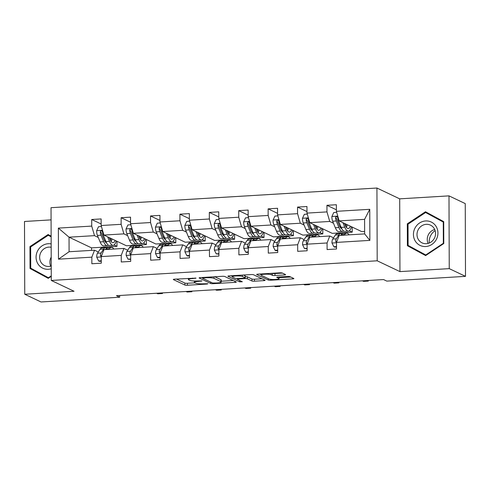 <?xml version="1.0" encoding="UTF-8"?>
<svg xmlns="http://www.w3.org/2000/svg" width="490" height="490" viewBox="0 0 490 490"><rect width="100%" height="100%" fill="white"/><g stroke="black" fill="none" stroke-linecap="round" stroke-linejoin="round"><path stroke-width="0.73" d="M196.031 278.124L174.63 279.178A1.96 0.325 179.8 0 0 173.307 279.484A1.96 0.325 179.8 0 0 173.417 279.588L184.901 285.045A1.96 0.325 179.8 0 0 187.394 285.241L207.05 284.053L207.901 283.765L203.613 283.784A6.266 1.035 179.8 0 1 195.651 283.171L194.695 282.712A6.266 1.035 179.8 0 1 194.352 282.381A6.266 1.035 179.8 0 1 198.573 281.389L201.966 280.942L197.678 280.96A6.266 1.035 179.8 0 1 189.716 280.347L188.76 279.894A6.266 1.035 179.8 0 1 188.417 279.557A6.266 1.035 179.8 0 1 192.637 278.565L196.031 278.124M284.31 274.964A1.96 0.325 179.8 0 0 285.627 274.657A1.96 0.325 179.8 0 0 285.523 274.553L282.301 273.022A1.96 0.325 179.8 0 0 279.808 272.826L257.979 274.149A1.96 0.325 179.8 0 0 256.662 274.455A1.96 0.325 179.8 0 0 256.766 274.559L268.257 280.017A1.96 0.325 179.8 0 0 270.743 280.213L292.579 278.896A1.96 0.325 179.8 0 0 293.896 278.583A1.96 0.325 179.8 0 0 293.786 278.479L289.896 276.63A1.96 0.325 179.8 0 0 287.41 276.44L278.063 277.003A1.96 0.325 179.8 0 0 276.746 277.309A1.96 0.325 179.8 0 0 276.85 277.414L278.779 278.332A5.237 0.864 179.8 0 1 279.067 278.614A5.237 0.864 179.8 0 1 274.7 279.478A5.237 0.864 179.8 0 1 268.881 278.933L261.317 275.337A5.237 0.864 179.8 0 1 261.035 275.055A5.237 0.864 179.8 0 1 265.402 274.192A5.237 0.864 179.8 0 1 271.221 274.737L272.477 275.337A1.96 0.325 179.8 0 0 274.97 275.527L284.31 274.964L284.31 273.971M399.95 271.607L449.244 268.636L465.5 276.354L465.249 203.595L448.987 195.871L399.699 198.842L376.939 188.031L377.196 260.796L399.95 271.607L399.699 198.842M51.076 219.875L24.5 221.48L24.751 294.245L74.045 291.268L51.285 280.458L377.196 260.796M24.751 294.245L41.013 301.969L119.707 297.222L119.701 295.482M465.5 276.354L386.806 281.107L383.554 279.563L116.455 295.678L119.707 297.222M224.757 276.495A1.96 0.325 179.8 0 0 222.27 276.299L200.441 277.616A1.96 0.325 179.8 0 0 199.118 277.928A1.96 0.325 179.8 0 0 199.228 278.032L210.712 283.49A1.96 0.325 179.8 0 0 213.205 283.679L235.035 282.363A1.96 0.325 179.8 0 0 236.352 282.056A1.96 0.325 179.8 0 0 236.247 281.952L224.757 276.495M229.21 275.882L251.039 274.565A1.96 0.325 179.8 0 1 253.532 274.755L265.017 280.213A1.96 0.325 179.8 0 1 265.127 280.317A1.96 0.325 179.8 0 1 263.804 280.629L254.463 281.193A1.96 0.325 179.8 0 1 251.976 281.003L247.315 278.786A1.96 0.325 179.8 0 0 244.829 278.596L238.63 278.969A1.96 0.325 179.8 0 0 237.307 279.282A1.96 0.325 179.8 0 0 237.417 279.386L242.342 281.762L239.677 281.848L227.997 276.299A1.96 0.325 179.8 0 1 227.887 276.195A1.96 0.325 179.8 0 1 229.21 275.882M449.244 268.636L448.987 195.871M336.501 242.403L339.202 235.439L364.652 233.902L369.864 240.388L336.501 242.403L336.526 248.987L327.099 249.557L327.075 242.973L307.095 244.173L307.12 250.764L297.693 251.333L297.669 244.743L277.689 245.949L277.714 252.54L268.287 253.11L268.263 246.519L248.283 247.726L248.308 254.31L238.881 254.88L238.863 248.295L218.877 249.496L218.901 256.086L209.475 256.656L209.457 250.065L189.477 251.272L189.495 257.863L180.075 258.426L180.05 251.842L160.071 253.048L160.095 259.633L150.669 260.202L150.644 253.612L130.665 254.818L130.689 261.409L121.263 261.979L121.238 255.388L101.258 256.595L101.283 263.185L91.857 263.749L91.832 257.164L58.469 259.173L58.365 228.101L91.728 226.092L91.704 219.502L101.13 218.932L101.148 225.523L121.128 224.316L121.11 217.725L130.53 217.162L130.554 223.746L150.534 222.54L150.516 215.955L159.936 215.386L159.961 221.976L179.94 220.77L179.916 214.179L189.342 213.609L189.367 220.2L209.346 218.993L209.322 212.409L218.748 211.839L218.773 218.424L238.753 217.217L238.728 210.633L248.154 210.063L248.179 216.654L268.159 215.447L268.134 208.856L277.561 208.287L277.579 214.877L297.565 213.671L297.54 207.086L306.961 206.517L306.985 213.101L326.965 211.9L326.946 205.31L336.367 204.74L336.391 211.331L369.754 209.316L369.864 240.388M376.939 188.031L51.033 207.693L51.285 280.458M349.309 230.759L352.224 232.144L332.245 233.35L309.747 222.662L329.727 221.456L333.488 223.244M339.607 226.147L340.924 226.772A12.66 4.067 86.5 0 1 340.495 227.697M329.727 221.456L326.965 211.9M309.747 222.662L306.985 213.101M307.095 244.173L309.796 237.215L329.776 236.009L327.075 242.973M333.543 237.797L329.776 236.009M319.909 232.53L322.818 233.92L302.838 235.12L280.341 224.432L300.321 223.232L304.088 225.014M310.201 227.924L311.518 228.548A12.66 4.067 86.5 0 1 311.089 229.467M300.321 223.232L297.565 213.671M280.341 224.432L277.579 214.877M277.689 245.949L280.39 238.985L300.37 237.785L297.669 244.743M304.137 239.567L300.37 237.785M290.503 234.306L293.418 235.69L273.432 236.897L250.935 226.209L270.915 225.002L274.682 226.79M280.795 229.694L282.111 230.325A12.66 4.067 86.5 0 1 281.683 231.243M270.915 225.002L268.159 215.447M250.935 226.209L248.179 216.654M248.283 247.726L250.984 240.762L270.97 239.555L268.263 246.519M274.731 241.343L270.97 239.555M261.096 236.082L264.012 237.466L244.032 238.673L221.529 227.985L241.509 226.778L245.276 228.567M251.388 231.47L252.711 232.095A12.66 4.067 86.5 0 1 252.277 233.013M241.509 226.778L238.753 217.217M221.529 227.985L218.773 218.424M218.877 249.496L221.584 242.538L241.564 241.331L238.863 248.295M245.325 243.12L241.564 241.331M231.69 237.852L234.606 239.236L214.626 240.443L192.123 229.755L212.109 228.548L215.87 230.337M221.982 233.246L223.305 233.871A12.66 4.067 86.5 0 1 222.87 234.79M212.109 228.548L209.346 218.993M192.123 229.755L189.367 220.2M189.477 251.272L192.178 244.308L212.158 243.101L209.457 250.065M215.918 244.89L212.158 243.101M202.284 239.628L205.2 241.013L185.22 242.219L162.723 231.531L182.703 230.325L186.463 232.113M192.576 235.016L193.899 235.647A12.66 4.067 86.5 0 1 193.464 236.566M182.703 230.325L179.94 220.77M162.723 231.531L159.961 221.976M160.071 253.048L162.772 246.084L182.752 244.878L180.05 251.842M186.518 246.666L182.752 244.878M172.878 241.405L175.794 242.789L155.814 243.996L133.317 233.307L153.297 232.101L157.057 233.889M163.17 236.793L164.493 237.417M153.297 232.101L150.534 222.54M133.317 233.307L130.554 223.746M130.665 254.818L133.366 247.86L153.346 246.654L150.644 253.612M157.112 248.442L153.346 246.654M143.472 243.175L146.388 244.559L126.408 245.766L103.911 235.078L123.89 233.871L127.657 235.659M133.77 238.563L135.087 239.194M123.89 233.871L121.128 224.316M103.911 235.078L101.148 225.523M101.258 256.595L103.96 249.631L123.939 248.424L121.238 255.388M127.706 250.212L123.939 248.424M114.072 244.951L116.988 246.335L91.538 247.873L69.041 237.185L94.484 235.647L98.251 237.436M104.364 240.339L105.681 240.97M94.484 235.647L91.728 226.092M58.365 228.101L69.041 237.185L69.09 251.738L94.539 250.2L91.832 257.164M364.652 233.902L364.597 219.349L339.154 220.886L361.651 231.574L364.64 231.396M98.3 251.989L94.539 250.2M91.538 247.873L91.544 250.384M352.224 232.144L352.206 227.091M322.818 233.92L322.806 228.861M293.418 235.69L293.4 230.637M264.012 237.466L263.994 232.413M234.606 239.236L234.588 234.183M205.2 241.013L205.181 235.96M175.794 242.789L175.775 237.736M146.388 244.559L146.369 239.506M116.988 246.335L116.969 241.282M69.09 251.738L58.469 259.173M339.154 220.886L336.391 211.331M369.754 209.316L364.597 219.349M101.142 223.985L91.704 219.502M130.548 222.215L121.11 217.725M159.954 220.439L150.516 215.955M189.361 218.669L179.916 214.179M218.767 216.892L209.322 212.409M248.173 215.116L238.728 210.633M277.579 213.346L268.134 208.856M306.979 211.57L297.54 207.086M336.385 209.793L326.946 205.31M51.132 236.162L48.112 234.526L29.964 246.58L30.037 268.496L48.265 278.357L51.272 276.36M407.325 223.814L407.404 245.729L425.632 255.59L443.781 243.536L443.707 221.621L425.479 211.76L407.325 223.814L408.054 224.163M176.443 279.067L184.895 283.079A1.96 0.325 179.8 0 0 187.388 283.275L194.91 282.816M221.247 281.229L233.209 280.507M203.368 277.922L202.517 278.21L212.605 283L217.027 282.975A6.266 1.035 179.8 0 0 221.247 281.983A6.266 1.035 179.8 0 0 220.904 281.646L214.014 278.369A6.266 1.035 179.8 0 0 206.051 277.757L203.368 277.922L203.362 277.438M221.247 281.983L221.241 280.017A6.266 1.035 179.8 0 0 220.898 279.68L220.904 281.646M214.743 276.752L220.898 279.68M261.985 278.773L254.457 279.227L254.463 281.193M245.245 276.611A1.96 0.325 179.8 0 1 247.309 276.819L251.97 279.037A1.96 0.325 179.8 0 0 254.457 279.227M237.307 278.755L236.903 278.565M232.291 276.372L231.023 275.772M242.483 276.489A5.237 0.864 179.8 0 0 236.664 275.937A5.237 0.864 179.8 0 0 232.297 276.807A5.237 0.864 179.8 0 0 232.579 277.089L235.249 278.351A1.96 0.325 179.8 0 0 237.736 278.547L243.934 278.173A1.96 0.325 179.8 0 0 245.251 277.861A1.96 0.325 179.8 0 0 245.147 277.757L242.483 276.489L242.477 275.08M245.251 277.861L245.245 275.894A1.96 0.325 179.8 0 0 245.135 275.79L245.147 277.757M243.512 275.019L245.135 275.79M272.287 273.285L272.471 273.371A1.96 0.325 179.8 0 0 274.964 273.561L282.485 273.108M279.067 277.738L290.754 277.034M259.798 274.039L261.035 274.621M50.697 235.923L50.243 236.223M32.769 269.286L32.769 269.794L48.412 278.259M32.769 269.794L30.037 268.496M30.692 246.929L29.964 246.58M410.13 246.513L410.136 247.027L425.779 255.486M428.058 213.156L427.611 213.456M410.136 247.027L407.404 245.729M101.448 226.545L98.496 226.729L96.622 230.772A5.286 1.697 86.5 0 0 97.418 235.402L100.095 241.938A15.251 4.9 86.5 0 0 103.696 245.882L107.279 245.662A15.251 4.9 86.5 0 0 108.382 245.184M105.252 241.889A12.66 4.067 86.5 0 0 105.687 240.976M107.671 236.866L109.515 241.368A15.251 4.9 86.5 0 0 113.123 245.312A15.251 4.9 86.5 0 0 116.234 240.933M109.215 237.601L109.974 239.451A12.66 4.067 86.5 0 0 112.963 242.721A12.66 4.067 86.5 0 0 115.113 240.4M113.123 245.312L109.54 245.527A15.251 4.9 -93.5 0 1 105.938 241.582L103.261 235.047A5.286 1.697 -93.5 0 1 102.551 231.935L101.951 230.937L101.222 230.802L100.56 231.176L100.291 232.07A5.286 1.697 86.5 0 0 100.995 235.188L103.672 241.717A15.251 4.9 86.5 0 0 107.279 245.662M110.544 240.664A15.251 4.9 86.5 0 0 110.967 238.434M110.036 237.987A12.66 4.067 -93.5 0 1 109.809 239.04M106.6 243.003A12.66 4.067 -93.5 0 1 104.131 239.8L101.454 233.271A2.689 0.864 -93.5 0 1 101.228 232.517L100.291 232.07M111.095 241.533A12.66 4.067 86.5 0 0 112.057 238.949M109.105 249.324L109.54 248.657A15.251 4.9 -93.5 0 1 111.395 247.309A15.251 4.9 -93.5 0 1 113.858 249.036M101.271 260.784L98.613 260.943L96.714 257.127A5.286 1.697 -93.5 0 1 97.479 253.238L100.119 249.226A15.251 4.9 -93.5 0 1 101.969 247.879L105.552 247.658A15.251 4.9 86.5 0 0 103.696 249.012L101.063 253.018A5.286 1.697 86.5 0 0 100.37 255.474L101.277 256.546M98.613 260.943L99.458 261.348L101.277 261.237M105.522 249.539L105.963 248.877A15.251 4.9 -93.5 0 1 107.812 247.524L111.395 247.309M161.326 292.971L162.466 293.51L157.756 293.792L156.616 293.253M106.71 248.007A15.251 4.9 86.5 0 0 105.552 247.658M100.37 255.474L101.308 255.915A2.689 0.864 -93.5 0 1 101.534 255.376L102.018 254.641M162.466 293.51L162.466 292.898M130.855 224.775L127.902 224.953L126.028 229.002A5.286 1.697 86.5 0 0 126.824 233.626L129.495 240.161A15.251 4.9 86.5 0 0 133.102 244.106L136.679 243.891A15.251 4.9 86.5 0 0 137.788 243.407M134.658 240.112A12.66 4.067 86.5 0 0 135.093 239.2M137.078 235.096L138.921 239.592A15.251 4.9 86.5 0 0 142.523 243.536A15.251 4.9 86.5 0 0 145.634 239.157M138.621 235.825L139.381 237.675A12.66 4.067 86.5 0 0 142.37 240.951A12.66 4.067 86.5 0 0 144.519 238.624M142.523 243.536L138.946 243.751A15.251 4.9 -93.5 0 1 135.338 239.812L132.668 233.277A5.286 1.697 -93.5 0 1 131.957 230.159L131.357 229.161L130.628 229.026L129.966 229.406L129.697 230.294A5.286 1.697 86.5 0 0 130.401 233.412L133.078 239.947A15.251 4.9 86.5 0 0 136.679 243.891M139.95 238.893A15.251 4.9 86.5 0 0 140.373 236.658M139.436 236.211A12.66 4.067 -93.5 0 1 139.209 237.27M136.006 241.233A12.66 4.067 -93.5 0 1 133.537 238.03L130.861 231.494A2.689 0.864 -93.5 0 1 130.634 230.741L129.697 230.294M140.501 239.763A12.66 4.067 86.5 0 0 141.463 237.178M160.255 222.999L157.308 223.177L155.434 227.225A5.286 1.697 86.5 0 0 156.224 231.856L158.901 238.385A15.251 4.9 86.5 0 0 162.508 242.329L166.086 242.115A15.251 4.9 86.5 0 0 167.194 241.631M164.064 238.336A12.66 4.067 86.5 0 0 164.499 237.43M166.484 233.32L168.327 237.822A15.251 4.9 86.5 0 0 171.929 241.76A15.251 4.9 86.5 0 0 175.04 237.387M168.027 234.049L168.781 235.904A12.66 4.067 86.5 0 0 171.776 239.175A12.66 4.067 86.5 0 0 173.925 236.854M171.929 241.76L168.352 241.98A15.251 4.9 -93.5 0 1 164.744 238.036L162.068 231.501A5.286 1.697 -93.5 0 1 161.363 228.383L160.763 227.385L160.034 227.25L159.373 227.63L159.103 228.524A5.286 1.697 86.5 0 0 159.807 231.635L162.484 238.171A15.251 4.9 86.5 0 0 166.086 242.115M169.356 237.117A15.251 4.9 86.5 0 0 169.779 234.882M168.842 234.441A12.66 4.067 -93.5 0 1 168.615 235.494M165.412 239.457A12.66 4.067 -93.5 0 1 162.937 236.254L160.267 229.718A2.689 0.864 -93.5 0 1 160.034 228.965L159.103 228.524M169.907 237.987A12.66 4.067 86.5 0 0 170.869 235.402M138.511 247.548L138.946 246.887A15.251 4.9 -93.5 0 1 140.802 245.533A15.251 4.9 -93.5 0 1 143.264 247.26M130.677 259.008L128.019 259.173L126.12 255.351A5.286 1.697 -93.5 0 1 126.886 251.462L129.525 247.45A15.251 4.9 -93.5 0 1 131.375 246.103L134.958 245.888A15.251 4.9 86.5 0 0 133.102 247.236L130.463 251.248A5.286 1.697 86.5 0 0 129.776 253.698L130.683 254.775M128.019 259.173L130.683 259.461M134.928 247.762L135.369 247.101A15.251 4.9 -93.5 0 1 137.218 245.747L140.802 245.533M190.732 291.195L191.872 291.734L187.162 292.022L186.022 291.477M136.116 246.231A15.251 4.9 86.5 0 0 134.958 245.888M129.776 253.698L130.714 254.145A2.689 0.864 -93.5 0 1 130.934 253.606L131.424 252.864M191.872 291.734L191.872 291.127M167.917 245.772L168.352 245.11A15.251 4.9 -93.5 0 1 170.208 243.757A15.251 4.9 -93.5 0 1 172.664 245.484M160.083 257.238L157.425 257.397L155.526 253.575A5.286 1.697 -93.5 0 1 156.292 249.686L158.925 245.68A15.251 4.9 -93.5 0 1 160.781 244.326L164.364 244.112A15.251 4.9 86.5 0 0 162.508 245.466L159.869 249.471A5.286 1.697 86.5 0 0 159.183 251.927L160.089 252.999M157.425 257.397L158.27 257.801L160.083 257.691M164.334 245.992L164.769 245.325A15.251 4.9 -93.5 0 1 166.625 243.977L170.208 243.757M220.139 289.418L221.278 289.964L216.568 290.245L215.422 289.706M165.522 244.455A15.251 4.9 86.5 0 0 164.364 244.112M159.183 251.927L160.12 252.368A2.689 0.864 -93.5 0 1 160.34 251.829L160.83 251.088M221.278 289.964L221.278 289.351M51.156 243.904A12.961 12.085 -64.6 0 0 37.687 250.751A12.961 12.085 -64.6 0 0 38.539 264.753A12.961 12.085 -64.6 0 0 51.248 268.753M51.168 247.266A9.812 9.151 -64.6 0 0 40.86 252.43A9.812 9.151 -64.6 0 0 44.7 265.647A9.812 9.151 -64.6 0 0 51.236 266.027M51.205 257.121A9.812 9.151 -64.6 0 0 51.107 257.299A9.812 9.151 -64.6 0 0 50.733 266.174M51.272 275.827L48.394 277.738L30.729 268.183L30.656 246.948L48.247 235.274L51.132 236.664M48.865 277.959L48.394 277.738M48.247 235.274L51.132 236.835M429.258 243.016A12.464 11.619 115.4 0 1 430.741 235.463A12.464 11.619 115.4 0 1 435.138 230.643M415.055 227.985A12.961 12.085 -64.6 0 0 419.599 245.178A12.961 12.085 -64.6 0 0 436.321 239.488A12.961 12.085 -64.6 0 0 431.77 222.295A12.961 12.085 -64.6 0 0 415.055 227.985M418.227 229.663A9.812 9.151 -64.6 0 0 422.068 242.881A9.812 9.151 -64.6 0 0 434.33 238.373A9.812 9.151 -64.6 0 0 430.49 225.155A9.812 9.151 -64.6 0 0 418.227 229.663M434.704 229.498A9.812 9.151 -64.6 0 0 428.474 234.532A9.812 9.151 -64.6 0 0 428.095 243.407M443.707 222.264L443.272 222.056L443.346 243.291L425.761 254.965L408.096 245.417L408.023 224.181L425.608 212.501L443.707 222.123M443.781 243.493L443.346 243.291M426.227 255.192L425.761 254.965M425.608 212.501L443.272 222.056M189.661 221.229L186.708 221.407L184.84 225.449A5.286 1.697 86.5 0 0 185.63 230.079L188.307 236.615A15.251 4.9 86.5 0 0 191.909 240.559L195.492 240.339A15.251 4.9 86.5 0 0 196.6 239.861M195.89 231.543L197.733 236.045A15.251 4.9 86.5 0 0 201.335 239.99A15.251 4.9 86.5 0 0 204.446 235.61M197.433 232.278L198.187 234.128A12.66 4.067 86.5 0 0 201.182 237.399A12.66 4.067 86.5 0 0 203.326 235.078M201.335 239.99L197.752 240.204A15.251 4.9 -93.5 0 1 194.15 236.26L191.474 229.724A5.286 1.697 -93.5 0 1 190.769 226.613L190.169 225.614L189.44 225.48L188.779 225.853L188.509 226.748A5.286 1.697 86.5 0 0 189.214 229.865L191.89 236.4A15.251 4.9 86.5 0 0 195.492 240.339M198.762 235.341A15.251 4.9 86.5 0 0 199.179 233.111M198.248 232.664A12.66 4.067 -93.5 0 1 198.021 233.724M194.818 237.681A12.66 4.067 -93.5 0 1 192.343 234.477L189.667 227.948A2.689 0.864 -93.5 0 1 189.44 227.195L188.509 226.748M199.314 236.211A12.66 4.067 86.5 0 0 200.275 233.626M197.323 244.002L197.758 243.334A15.251 4.9 -93.5 0 1 199.614 241.987A15.251 4.9 -93.5 0 1 202.07 243.714M189.489 255.462L186.831 255.621L184.932 251.805A5.286 1.697 -93.5 0 1 185.692 247.916L188.332 243.904A15.251 4.9 -93.5 0 1 190.187 242.556L193.771 242.336A15.251 4.9 86.5 0 0 191.915 243.689L189.275 247.695A5.286 1.697 86.5 0 0 188.589 250.151L189.495 251.223M186.831 255.621L187.676 256.025L189.489 255.915M193.74 244.216L194.175 243.555A15.251 4.9 -93.5 0 1 196.031 242.201L199.614 241.987M249.545 287.648L250.684 288.187L245.974 288.475L244.829 287.93M194.922 242.685A15.251 4.9 86.5 0 0 193.771 242.336M188.589 250.151L189.526 250.598A2.689 0.864 -93.5 0 1 189.746 250.053L190.23 249.318M250.684 288.187L250.684 287.575M219.067 219.453L216.114 219.63L214.246 223.679A5.286 1.697 86.5 0 0 215.037 228.303L217.713 234.839A15.251 4.9 86.5 0 0 221.315 238.783L224.898 238.569A15.251 4.9 86.5 0 0 226.006 238.085M225.296 229.773L227.139 234.269A15.251 4.9 86.5 0 0 230.741 238.214A15.251 4.9 86.5 0 0 233.853 233.834M226.833 230.502L227.593 232.352A12.66 4.067 86.5 0 0 230.582 235.629A12.66 4.067 86.5 0 0 232.732 233.307M230.741 238.214L227.158 238.428A15.251 4.9 -93.5 0 1 223.556 234.489L220.88 227.954A5.286 1.697 -93.5 0 1 220.175 224.837L219.575 223.838L218.846 223.703L217.909 224.971A5.286 1.697 86.5 0 0 218.62 228.089L221.296 234.624A15.251 4.9 86.5 0 0 224.898 238.569M228.168 233.571A15.251 4.9 86.5 0 0 228.585 231.335M227.654 230.888A12.66 4.067 -93.5 0 1 227.427 231.948M224.224 235.911A12.66 4.067 -93.5 0 1 221.75 232.707L219.073 226.172A2.689 0.864 -93.5 0 1 218.846 225.418L217.909 224.971M228.714 234.441A12.66 4.067 86.5 0 0 229.681 231.856M226.729 242.225L227.164 241.564A15.251 4.9 -93.5 0 1 229.014 240.21A15.251 4.9 -93.5 0 1 231.476 241.938M218.895 253.691L216.237 253.851L214.338 250.029A5.286 1.697 -93.5 0 1 215.098 246.139L217.738 242.127A15.251 4.9 -93.5 0 1 219.594 240.78L223.171 240.566A15.251 4.9 86.5 0 0 221.321 241.913L218.681 245.925A5.286 1.697 86.5 0 0 217.995 248.375L218.895 249.453M216.237 253.851L218.895 254.139M223.146 242.44L223.581 241.778A15.251 4.9 -93.5 0 1 225.437 240.425L229.014 240.21M278.945 285.872L280.09 286.411L275.374 286.699L274.235 286.154M224.328 240.909A15.251 4.9 86.5 0 0 223.171 240.566M217.995 248.375L218.926 248.822A2.689 0.864 -93.5 0 1 219.153 248.283L219.636 247.542M280.09 286.411L280.084 285.805M248.473 217.676L245.521 217.854L243.653 221.903A5.286 1.697 86.5 0 0 244.443 226.533L247.119 233.069A15.251 4.9 86.5 0 0 250.721 237.007L254.304 236.793A15.251 4.9 86.5 0 0 255.406 236.309M254.702 227.997L256.539 232.499A15.251 4.9 86.5 0 0 260.147 236.437A15.251 4.9 86.5 0 0 263.259 232.064M256.239 228.726L256.999 230.582A12.66 4.067 86.5 0 0 259.988 233.853A12.66 4.067 86.5 0 0 262.138 231.531M260.147 236.437L256.564 236.658A15.251 4.9 -93.5 0 1 252.963 232.713L250.286 226.178A5.286 1.697 -93.5 0 1 249.582 223.066L248.975 222.062L248.246 221.927L247.315 223.201A5.286 1.697 86.5 0 0 248.026 226.313L250.696 232.848A15.251 4.9 86.5 0 0 254.304 236.793M257.575 231.795A15.251 4.9 86.5 0 0 257.991 229.559M257.06 229.118A12.66 4.067 -93.5 0 1 256.834 230.171M253.63 234.134A12.66 4.067 -93.5 0 1 251.156 230.931L248.479 224.396A2.689 0.864 -93.5 0 1 248.252 223.642L247.315 223.201M258.12 232.664A12.66 4.067 86.5 0 0 259.081 230.079M256.129 240.449L256.57 239.788A15.251 4.9 -93.5 0 1 258.42 238.434A15.251 4.9 -93.5 0 1 260.882 240.167M248.301 251.915L245.643 252.074L243.744 248.259A5.286 1.697 -93.5 0 1 244.504 244.363L247.144 240.357A15.251 4.9 -93.5 0 1 249 239.004L252.577 238.789A15.251 4.9 86.5 0 0 250.727 240.143L248.087 244.149A5.286 1.697 86.5 0 0 247.401 246.605L248.301 247.677M245.643 252.074L246.488 252.479L248.301 252.368M252.552 240.67L252.987 240.002A15.251 4.9 -93.5 0 1 254.843 238.655L258.42 238.434M308.351 284.096L309.496 284.641L304.78 284.923L303.641 284.384M253.734 239.132A15.251 4.9 86.5 0 0 252.577 238.789M247.401 246.605L248.332 247.046A2.689 0.864 -93.5 0 1 248.559 246.507L249.043 245.772M309.496 284.641L309.49 284.029M277.879 215.906L274.927 216.084L273.053 220.126A5.286 1.697 86.5 0 0 273.849 224.757L276.525 231.292A15.251 4.9 86.5 0 0 280.127 235.237L283.71 235.016A15.251 4.9 86.5 0 0 284.812 234.539M284.102 226.221L285.946 230.723A15.251 4.9 86.5 0 0 289.553 234.667A15.251 4.9 86.5 0 0 292.665 230.288M285.646 226.956L286.405 228.806A12.66 4.067 86.5 0 0 289.394 232.076A12.66 4.067 86.5 0 0 291.544 229.755M289.553 234.667L285.97 234.882A15.251 4.9 -93.5 0 1 282.369 230.937L279.692 224.408A5.286 1.697 -93.5 0 1 278.982 221.29L278.381 220.292L277.652 220.157L276.991 220.537L276.721 221.425A5.286 1.697 86.5 0 0 277.432 224.543L280.102 231.078A15.251 4.9 86.5 0 0 283.71 235.016M286.975 230.024A15.251 4.9 86.5 0 0 287.397 227.789M286.466 227.342A12.66 4.067 -93.5 0 1 286.24 228.401M283.036 232.358A12.66 4.067 -93.5 0 1 280.562 229.161L277.885 222.625A2.689 0.864 -93.5 0 1 277.659 221.872L276.721 221.425M287.526 230.888A12.66 4.067 86.5 0 0 288.488 228.303M285.535 238.679L285.97 238.011A15.251 4.9 -93.5 0 1 287.826 236.664A15.251 4.9 -93.5 0 1 290.288 238.391M277.707 250.139L275.043 250.298L273.144 246.482A5.286 1.697 -93.5 0 1 273.91 242.593L276.55 238.581A15.251 4.9 -93.5 0 1 278.4 237.234L281.983 237.013A15.251 4.9 86.5 0 0 280.127 238.367L277.493 242.379A5.286 1.697 86.5 0 0 276.801 244.829L277.707 245.9M275.043 250.298L275.888 250.702L277.707 250.592M281.952 238.893L282.393 238.232A15.251 4.9 -93.5 0 1 284.243 236.878L287.826 236.664M337.757 282.326L338.902 282.865L334.186 283.153L333.047 282.608M283.14 237.362A15.251 4.9 86.5 0 0 281.983 237.013M276.801 244.829L277.738 245.276A2.689 0.864 -93.5 0 1 277.965 244.737L278.449 243.996M338.902 282.865L338.896 282.252M307.285 214.13L304.333 214.308L302.459 218.356A5.286 1.697 86.5 0 0 303.255 222.981L305.925 229.516A15.251 4.9 86.5 0 0 309.533 233.461L313.11 233.246A15.251 4.9 86.5 0 0 314.219 232.762M313.508 224.451L315.352 228.946A15.251 4.9 86.5 0 0 318.953 232.891A15.251 4.9 86.5 0 0 322.065 228.512M315.052 225.18L315.811 227.029A12.66 4.067 86.5 0 0 318.8 230.306A12.66 4.067 86.5 0 0 320.95 227.985M318.953 232.891L315.376 233.105A15.251 4.9 -93.5 0 1 311.769 229.167L309.098 222.632A5.286 1.697 -93.5 0 1 308.388 219.514L307.787 218.516L307.059 218.381L306.397 218.761L306.128 219.655A5.286 1.697 86.5 0 0 306.832 222.766L309.509 229.302A15.251 4.9 86.5 0 0 313.11 233.246M316.381 228.248A15.251 4.9 86.5 0 0 316.803 226.013M315.866 225.571A12.66 4.067 -93.5 0 1 315.64 226.625M312.436 230.588A12.66 4.067 -93.5 0 1 309.968 227.385L307.291 220.849A2.689 0.864 -93.5 0 1 307.065 220.096L306.128 219.655M316.932 229.118A12.66 4.067 86.5 0 0 317.894 226.533M314.941 236.903L315.376 236.241A15.251 4.9 -93.5 0 1 317.232 234.888A15.251 4.9 -93.5 0 1 319.694 236.615M307.108 248.369L304.449 248.528L302.55 244.706A5.286 1.697 -93.5 0 1 303.316 240.817L305.956 236.811A15.251 4.9 -93.5 0 1 307.806 235.457L311.389 235.243A15.251 4.9 86.5 0 0 309.533 236.59L306.899 240.602A5.286 1.697 86.5 0 0 306.207 243.052L307.114 244.13M304.449 248.528L307.114 248.816M311.358 237.117L311.799 236.456A15.251 4.9 -93.5 0 1 313.649 235.102L317.232 234.888M367.163 280.55L368.302 281.095L363.592 281.376L362.453 280.831M312.546 235.586A15.251 4.9 86.5 0 0 311.389 235.243M306.207 243.052L307.144 243.499A2.689 0.864 -93.5 0 1 307.365 242.96L307.855 242.219M368.302 281.095L368.302 280.482M336.685 212.354L333.739 212.531L331.865 216.58A5.286 1.697 86.5 0 0 332.655 221.211L335.332 227.746A15.251 4.9 86.5 0 0 338.939 231.684L342.516 231.47A15.251 4.9 86.5 0 0 343.625 230.992M342.914 222.674L344.758 227.176A15.251 4.9 86.5 0 0 348.359 231.121A15.251 4.9 86.5 0 0 351.471 226.741M344.458 223.403L345.211 225.259A12.66 4.067 86.5 0 0 348.206 228.53A12.66 4.067 86.5 0 0 350.356 226.209M348.359 231.121L344.782 231.335A15.251 4.9 -93.5 0 1 341.175 227.391L338.504 220.855A5.286 1.697 -93.5 0 1 337.794 217.744L337.488 216.99L336.465 216.605L335.803 216.984L335.534 217.879A5.286 1.697 86.5 0 0 336.238 220.996L338.915 227.525A15.251 4.9 86.5 0 0 342.516 231.47M345.787 226.472A15.251 4.9 86.5 0 0 346.21 224.236M345.272 223.795A12.66 4.067 -93.5 0 1 345.046 224.849M341.842 228.812A12.66 4.067 -93.5 0 1 339.368 225.608L336.697 219.073A2.689 0.864 -93.5 0 1 336.471 218.32L335.534 217.879M346.338 227.342A12.66 4.067 86.5 0 0 347.3 224.757M344.348 235.127L344.782 234.465A15.251 4.9 -93.5 0 1 346.638 233.118A15.251 4.9 -93.5 0 1 349.094 234.845M336.514 246.593L333.855 246.752L331.957 242.936A5.286 1.697 -93.5 0 1 332.722 239.047L335.356 235.035A15.251 4.9 -93.5 0 1 337.212 233.681L340.795 233.467A15.251 4.9 86.5 0 0 338.939 234.82L336.299 238.826A5.286 1.697 86.5 0 0 335.613 241.282L336.52 242.354M333.855 246.752L334.701 247.156L336.514 247.046M340.764 235.347L341.199 234.679A15.251 4.9 -93.5 0 1 343.055 233.332L346.638 233.118M341.953 233.81A15.251 4.9 86.5 0 0 340.795 233.467M335.613 241.282L336.55 241.723A2.689 0.864 -93.5 0 1 336.771 241.184L337.261 240.449M192.631 278.087L192.637 278.565M201.114 280.807L201.114 281.236M198.573 280.911L198.573 281.389M207.05 283.624L207.05 284.053M187.388 283.275L187.394 285.241M184.895 283.079L184.901 285.045M195.179 277.983L195.179 278.412M235.035 281.37L235.035 282.363M213.199 283.122L213.205 283.679M210.712 282.099L210.712 283.49M214.007 276.801L214.014 278.369M206.045 277.279L206.051 277.757M263.804 279.637L263.804 280.629M251.97 279.037L251.976 281.003M247.309 276.819L247.315 278.786M244.822 278.063L244.829 278.596M238.624 278.492L238.63 278.969M239.671 280.458L239.677 281.848M274.964 273.561L274.97 275.527M272.471 273.371L272.477 275.337M271.215 273.346L271.221 274.737M278.779 276.96L278.779 278.332M292.573 277.904L292.579 278.896M270.743 279.337L270.743 280.213M268.25 278.626L268.257 280.017M102.539 230.318L96.671 230.674M103.672 241.717L100.095 241.938M109.515 241.368L105.938 241.582M100.995 235.188L97.418 235.402M103.892 235.01L103.261 235.047M96.763 257.219L101.258 256.95M105.963 248.877L109.54 248.657M100.119 249.226L103.696 249.012M97.479 253.238L101.063 253.018M131.939 228.542L126.077 228.897M133.078 239.947L129.495 240.161M138.921 239.592L135.338 239.812M130.401 233.412L126.824 233.626M133.298 233.24L132.668 233.277M161.345 226.772L155.483 227.121M162.484 238.171L158.901 238.385M168.327 237.822L164.744 238.036M159.807 231.635L156.224 231.856M162.698 231.464L162.068 231.501M126.169 255.449L130.665 255.174M135.369 247.101L138.946 246.887M129.525 247.45L133.102 247.236M126.886 251.462L130.463 251.248M155.575 253.673L160.071 253.404M164.769 245.325L168.352 245.11M158.925 245.68L162.508 245.466M156.292 249.686L159.869 249.471M190.751 224.996L184.883 225.351M191.89 236.4L188.307 236.615M197.733 236.045L194.15 236.26M189.214 229.865L185.63 230.079M192.105 229.688L191.474 229.724M184.981 251.897L189.477 251.627M194.175 243.555L197.758 243.334M188.332 243.904L191.915 243.689M185.692 247.916L189.275 247.695M220.157 223.22L214.289 223.575M221.296 234.624L217.713 234.839M227.139 234.269L223.556 234.489M218.62 228.089L215.037 228.303M221.511 227.917L220.88 227.954M214.381 250.127L218.883 249.851M223.581 241.778L227.164 241.564M217.738 242.127L221.321 241.913M215.098 246.139L218.681 245.925M249.563 221.449L243.695 221.805M250.696 232.848L247.119 233.069M256.539 232.499L252.963 232.713M248.026 226.313L244.443 226.533M250.917 226.141L250.286 226.178M243.787 248.35L248.283 248.081M252.987 240.002L256.57 239.788M247.144 240.357L250.727 240.143M244.504 244.363L248.087 244.149M278.969 219.673L273.102 220.028M280.102 231.078L276.525 231.292M285.946 230.723L282.369 230.937M277.432 224.543L273.849 224.757M280.323 224.365L279.692 224.408M273.193 246.574L277.689 246.305M282.393 238.232L285.97 238.011M276.55 238.581L280.127 238.367M273.91 242.593L277.493 242.379M308.369 217.897L302.508 218.252M309.509 229.302L305.925 229.516M315.352 228.946L311.769 229.167M306.832 222.766L303.255 222.981M309.729 222.595L309.098 222.632M302.6 244.804L307.095 244.528M311.799 236.456L315.376 236.241M305.956 236.811L309.533 236.59M303.316 240.817L306.899 240.602M337.775 216.127L331.914 216.482M338.915 227.525L335.332 227.746M344.758 227.176L341.175 227.391M336.238 220.996L332.655 221.211M339.129 220.819L338.504 220.855M332.006 243.028L336.501 242.758M341.199 234.679L344.782 234.465M335.356 235.035L338.939 234.82M332.722 239.047L336.299 238.826M188.411 278.345L188.417 279.557M194.346 281.009L194.352 282.381M202.444 277.499L202.444 278.136M237.307 278.565L237.307 279.282M232.291 275.699L232.297 276.807M261.029 273.959L261.035 275.055M279.061 276.942L279.067 278.614"/></g></svg>
